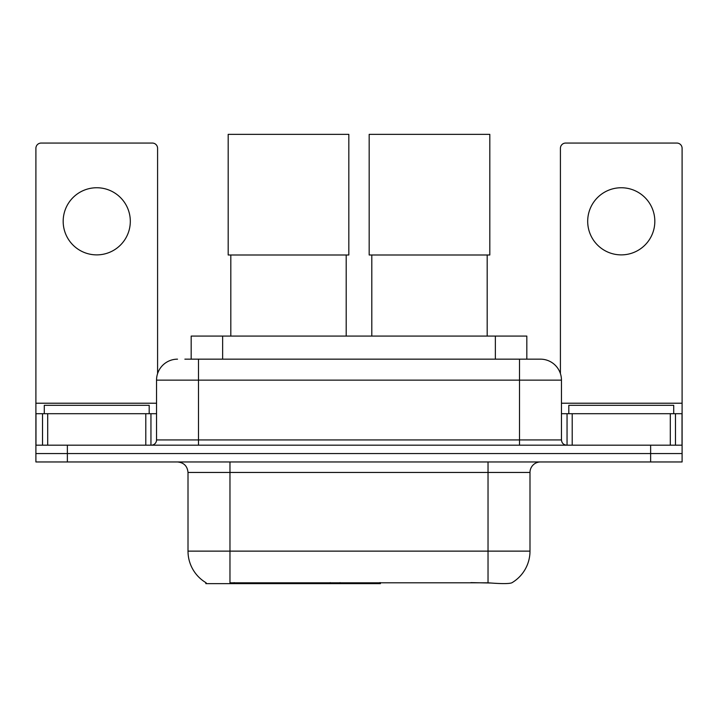 <?xml version="1.0" encoding="UTF-8"?>
<svg xmlns="http://www.w3.org/2000/svg" width="718" height="718" viewBox="0 0 718 718"><rect width="100%" height="100%" fill="white"/><g stroke="black" fill="none" stroke-linecap="round" stroke-linejoin="round"><path stroke-width="1.08" d="M380.414 582.621L380.414 583.653L205.842 583.653L205.842 582.621M191.176 359.162L191.176 336.078L526.824 336.078L526.824 359.162M206.156 582.801A36.717 36.717 0 0 1 188.008 551.128L229.966 551.128L229.966 582.801L488.034 582.801C501.173 583.86 509.107 583.86 511.844 582.801A36.717 36.717 0 0 0 529.992 551.128L529.992 472.453A10.492 10.492 0 0 1 540.483 461.961M188.008 551.128L188.008 472.453C187.389 466.081 183.889 462.58 177.517 461.961M67.366 461.961L682.1 461.961L682.1 453.57L35.9 453.57L35.9 461.961L67.366 461.961L67.366 453.57L35.9 453.57L35.9 413.703L47.702 413.703L47.702 445.178M490.636 583.016L470.882 582.621M185.343 359.162L540.483 359.162A20.984 20.984 0 0 1 561.458 380.136L561.458 439.937C561.772 443.123 563.522 444.864 566.708 445.178M184.867 359.162L198.5 359.162L198.5 380.136L156.542 380.136L156.542 439.937A5.241 5.241 0 0 1 151.292 445.178M177.517 359.162A20.984 20.984 0 0 0 156.542 380.136M650.634 461.961L650.634 453.57L682.1 453.57L682.1 413.703L682.1 445.178L35.9 445.178M650.634 445.178L650.634 453.57L67.366 453.57L67.366 445.178M561.458 380.136L519.5 380.136L519.5 359.162L540.483 359.162M149.191 413.703L149.191 405.311L44.292 405.311L44.292 413.703M96.742 187.748A33.566 33.566 0 0 0 63.175 221.315A33.566 33.566 0 0 0 96.742 254.881A33.566 33.566 0 0 0 130.308 221.315A33.566 33.566 0 0 0 96.742 187.748M145.79 445.178L145.79 413.703L47.702 413.703M157.583 373.584L157.583 148.303A5.241 5.241 0 0 0 152.342 143.061L41.141 143.061A5.241 5.241 0 0 0 35.9 148.303L35.9 413.703M145.79 413.703L156.542 413.703M673.708 413.703L673.708 405.311L568.809 405.311L568.809 413.703M230.81 254.989L230.81 336.078M346.202 254.989L346.202 336.078M228.189 134.347L348.822 134.347L348.822 254.989L228.189 254.989L228.189 134.347M371.798 254.989L371.798 336.078M487.19 254.989L487.19 336.078M369.178 134.347L489.811 134.347L489.811 254.989L369.178 254.989L369.178 134.347M621.258 187.748A33.566 33.566 0 0 0 587.692 221.315A33.566 33.566 0 0 0 621.258 254.881A33.566 33.566 0 0 0 654.825 221.315A33.566 33.566 0 0 0 621.258 187.748M670.298 445.178L670.298 413.703L572.21 413.703L572.21 445.178M670.298 413.703L682.1 413.703L682.1 148.303A5.241 5.241 0 0 0 676.859 143.061L565.658 143.061A5.241 5.241 0 0 0 560.417 148.303L560.417 373.584M561.458 413.703L572.21 413.703M330.217 582.621L330.217 583.653M234.167 583.653L234.167 582.621M222.643 359.162L222.643 336.078M495.357 359.162L495.357 336.078M340.072 582.621L340.072 583.653M379.777 582.621L379.777 583.653M488.034 461.961L488.034 472.453L188.008 472.453M529.992 472.453L488.034 472.453L488.034 551.128L529.992 551.128M488.034 582.801L488.034 551.128L229.966 551.128L229.966 461.961M198.5 445.178L198.5 439.937L561.458 439.937M156.542 439.937L198.5 439.937L198.5 380.136L519.5 380.136L519.5 445.178M156.542 403.22L35.9 403.22M150.951 413.703L150.951 445.178M35.981 413.703L35.981 445.178M42.533 445.178L42.533 413.703M682.1 403.22L561.458 403.22M682.019 445.178L682.019 413.703M675.467 413.703L675.467 445.178M567.049 445.178L567.049 413.703"/></g></svg>
